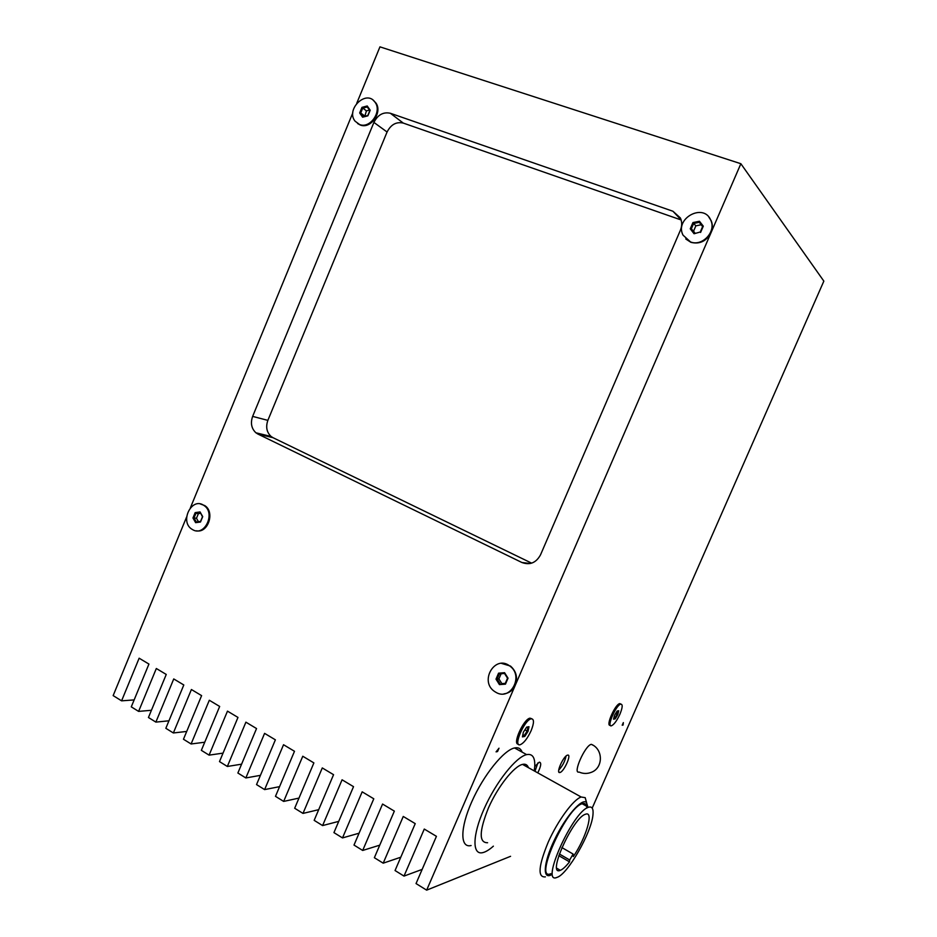 <?xml version="1.0" encoding="UTF-8"?>
<svg xmlns="http://www.w3.org/2000/svg" width="937" height="937" viewBox="0 0 937 937"><rect width="100%" height="100%" fill="white"/><g stroke="black" fill="none" stroke-linecap="round" stroke-linejoin="round"><path stroke-width="1.41" d="M501.119 673.75L504.539 673.469L507.526 678.212L505.289 683.389L501.869 683.623L498.906 678.88L501.119 673.75L499.327 673.879L504.539 673.469L504.574 672.696L498.566 673.176L496.001 679.126L499.433 684.607L505.453 684.151L508.03 678.177L504.574 672.696M198.445 521.722L196.477 518.266L198.386 513.628L200.518 513.324M526.535 727.299L527.964 727.042L527.144 731.071L524.896 729.853M528.058 731.34L528.995 726.702L526.664 727.112L523.361 732.219L522.424 736.88L524.779 736.423L528.058 731.34L527.144 731.071L524.298 735.475L522.858 734.69M617.026 711.195L617.881 711.042L617.05 714.439L615.515 713.631M617.776 714.662L618.748 710.75L617.12 711.042L614.508 715.271L613.548 719.194L615.187 718.866L617.776 714.662L617.05 714.439L614.801 718.082L613.934 717.625M615.187 718.866L613.77 718.281M497.547 751.544L498.999 748.194L496.071 751.861L497.547 751.544L496.692 751.076M623.093 725.027L622.191 725.215L623.351 722.591L623.093 725.027L622.426 724.676M196.325 522.014L195.622 522.67L200.506 522.003L202.72 516.615L200.049 511.93L202.474 516.767L200.553 521.417L196.325 522.014L194.018 517.95L196.477 518.266M505.453 684.151L505.289 683.389L501.869 683.623M499.433 684.607L500.077 683.787L497.102 679.044L498.906 678.88M496.001 679.126L497.102 679.044L499.327 673.879L498.566 673.176M524.779 736.423L524.298 735.475L522.635 735.791M528.995 726.702L527.964 727.042M531.08 730.778C534.219 722.872 534.254 718.878 531.209 718.808C524.392 719.745 512.75 747.058 520.129 744.751C523.771 743.228 527.426 738.567 531.08 730.778M518.372 744.142C512.059 744.681 523.572 718.96 530.002 718.164L531.759 718.749M802.259 330.234L800.104 335.118M653.23 669.276L651.156 673.984M200.049 511.93L195.165 512.621L195.927 513.3L200.155 512.703M195.165 512.621L192.963 517.985L194.018 517.95L195.927 513.3L198.386 513.628M200.506 522.003L200.553 521.417M192.963 517.985L195.622 522.67M192.729 529.71C204.77 536.971 215.955 512.808 203.903 505.453C191.769 496.505 179.225 521.792 192.05 529.311L192.729 529.71M200.342 503.965L204.723 505.57C215.205 511.86 208.19 533.387 196.512 530.799M700.583 232.446L703.289 226.18L699.459 221.249L699.295 222.303L702.609 226.578L700.267 232.001L694.059 233.746L700.267 232.001M703.289 226.18L702.609 226.578M699.459 221.249L692.947 222.573L693.649 223.451L699.295 222.303M692.947 222.573L690.253 228.815L691.319 228.862L693.649 223.451L695.863 225.84L693.544 231.216L694.973 233.067M694.622 233.137L691.319 228.862L693.544 231.216M690.253 228.815L694.059 233.746M690.534 241.933C702.223 246.782 716.442 231.673 710.796 220.265C703.781 202.427 674.277 218.462 683.038 235.164L690.534 241.933M708.805 217.033L711.183 220.71C712.776 224.575 712.717 228.605 710.996 232.774C706.346 241.254 699.658 244.44 690.932 242.343L685.755 238.97M701.204 224.763L695.863 225.84M591.341 744.341C603.44 749.131 603.346 768.117 591.212 772.369C587.148 773.915 583.095 773.81 579.066 772.053C572.249 774.267 585.156 745.091 591.341 744.341L592.898 745.149M592.196 808.116L823.846 281.123L740.862 163.717L426.651 890.15L510.571 856.313M610.292 725.273C605.325 726.585 615.14 704.132 619.779 703.593L620.915 704.109M534.734 766.489L539.314 762.144C541.574 762.531 541.071 766.103 537.791 772.873M567.553 755.152L567.588 755.14C572.015 753.781 563.98 771.924 559.904 772.498C555.477 773.903 563.477 755.761 567.553 755.152M471.1 845.537C460.032 848.372 459.938 828.191 471.85 801.58C483.597 775.004 503.778 750.08 514.565 747.949C518.302 747.176 520.82 748.558 522.12 752.118M681.14 219.961L403.285 123.087L390.366 113.272C383.303 111.726 377.822 114.782 373.91 122.419L387.075 132.012C390.916 124.527 396.316 121.552 403.285 123.087M387.075 132.012L267.865 420.373L252.639 416.391C250.331 423.067 251.421 428.537 255.918 432.789L257.839 434.018L273.007 437.684L271.109 436.478C266.67 432.297 265.593 426.932 267.865 420.373M273.007 437.684L531.63 563.149M265.558 435.881L265.839 435.201M186.627 516.955L113.154 695.605L121.587 700.841L139.144 658.207L148.936 664.064L131.285 706.849L138.606 711.394L156.327 668.503L166.247 674.441L148.444 717.496L155.87 722.111L173.743 678.938L183.804 684.97L165.837 728.295L173.357 732.968L191.406 689.515L201.607 695.629L183.465 739.234L191.101 743.978L209.314 700.255L219.668 706.451L201.35 750.338L209.092 755.14L227.48 711.136L237.975 717.426L219.492 761.594L227.34 766.466L245.904 722.169L256.539 728.553L237.881 773.013L245.845 777.956L264.585 733.366L275.384 739.832L256.539 784.585L264.621 789.598L283.536 744.728L294.487 751.287L275.478 796.333L283.665 801.416L302.768 756.241L313.883 762.905L294.675 808.256L302.991 813.41L322.281 767.93L333.56 774.688L314.164 820.343L322.597 825.579L342.075 779.795L353.518 786.658L333.935 832.618L342.497 837.924L362.174 791.835L373.781 798.792L353.999 845.069L362.689 850.456L382.565 804.051L394.348 811.126L374.367 857.706L383.198 863.176L403.261 816.455L415.232 823.635L395.051 870.532L403.999 876.095L424.274 829.058L436.431 836.331L416.04 883.568L426.651 890.15M362.689 850.456L379.754 845.162M283.665 801.416L298.973 798.09M245.845 777.956L260.439 775.344M209.092 755.14L223.029 753.125M191.101 743.978L204.746 742.221M173.357 732.968L186.709 731.446M155.87 722.111L168.941 720.799M138.606 711.394L151.419 710.281M403.999 876.095L422.142 869.407M383.198 863.176L400.767 857.226M342.497 837.924L359.07 833.204M322.597 825.579L338.725 821.374M302.991 813.41L318.697 809.673M264.621 789.598L279.566 786.647M227.34 766.466L241.594 764.17M121.587 700.841L134.155 699.904M501.471 663.373L510.489 666.078C516.322 671.255 517.915 677.674 515.256 685.31C512.867 690.37 509.096 693.216 503.93 693.86M373.254 100.318L375.667 102.695C383.022 111.843 370.806 129.493 360.276 125.008L357.606 123.543M740.862 163.717L379.953 46.85L356.763 103.246M190.41 507.76L352.816 112.838M390.366 113.272L672.942 211.247L680.391 217.97C682.124 221.905 682.113 226.028 680.356 230.326L540.544 554.809C536.14 562.832 529.92 565.398 521.886 562.493L257.839 434.018M252.639 416.391L373.91 122.419M534.968 771.303L537.897 762.905M558.721 770.097C562.469 766.115 564.917 761.441 566.065 756.054M493.377 846.158C489.419 849.672 485.952 851.827 482.953 852.588C472.072 855.575 472.201 835.441 484.171 808.725C495.989 782.032 516.053 756.885 526.641 754.625C532.485 753.5 535.179 757.471 534.734 766.536L534.254 770.905M487.591 842.738C478.784 842.878 479.112 831.178 488.575 807.647C497.992 786.377 514.003 766.243 522.53 764.393C525.47 763.725 527.437 764.815 528.421 767.672M552.022 874.397C542.207 880.733 543.191 863.082 554.61 839.564C565.854 816.057 582.31 797.41 586.539 802.634L587.827 806.898M550.827 873.694C533.13 881.705 566.37 807.471 582.182 803.747C585.063 802.833 586.621 804.274 586.867 808.069M586.609 802.716L585.192 797.656L581.174 797.012C573.421 799.425 557.89 820.449 548.227 842.14C538.4 866.069 537.451 877.641 545.381 876.88M592.957 814.862C591.552 832.478 567.67 874.373 557.058 877.36C539.536 885.512 572.87 811.126 588.506 807.272C592.102 806.171 593.589 808.69 592.957 814.862M573.315 856.582L573.093 854.04L569.696 859.979L569.509 861.864C565.843 866.538 562.774 869.36 560.326 870.321C546.33 876.763 572.94 817.404 585.473 814.253C594.187 810.482 586.199 837.748 573.315 856.582M569.509 861.864L558.792 855.645M369.459 110.109L366.414 110.906L364.821 116.293M359.667 112.955L362.607 117.195L367.878 115.825L370.197 110.215L367.234 105.975L361.975 107.357L359.667 112.955L360.71 113.014L362.701 108.165L367.257 106.97L369.822 110.648L367.819 115.509L363.263 116.692L360.71 113.014L364.423 115.731M361.975 107.357L366.414 110.906M359.597 124.527C370.127 129.013 382.366 111.351 374.987 102.18C366.402 89.167 345.39 109.36 355.076 121.189L359.597 124.527M363.263 116.692L362.607 117.195M367.234 105.975L367.257 106.97M619.896 714.275C622.578 707.669 622.882 704.296 620.821 704.132C616.124 704.694 606.251 727.487 611.428 725.8C614.016 724.629 616.839 720.787 619.896 714.275M618.748 710.75L617.881 711.042M496.071 692.408C510.688 701.181 524.041 675.882 509.904 666.113C495.111 654.096 478.889 681.375 494.689 691.565L496.071 692.408M556.812 868.259L560.326 870.321M530.225 563.524L521.886 562.493M672.942 211.247L681.105 219.844M569.696 859.979L559.354 853.982M531.209 718.808L530.002 718.164M203.903 505.453L204.723 505.57M255.918 432.789L271.109 436.478M559.904 772.498L558.827 771.901M514.565 747.949L526.641 754.625M522.53 764.393L581.174 797.012M586.539 802.634L585.192 797.656M588.506 807.272L582.182 803.747M573.093 854.04L561.872 847.563M374.987 102.18L375.667 102.695M620.821 704.132L619.779 703.593M509.904 666.113L510.489 666.078"/></g></svg>
